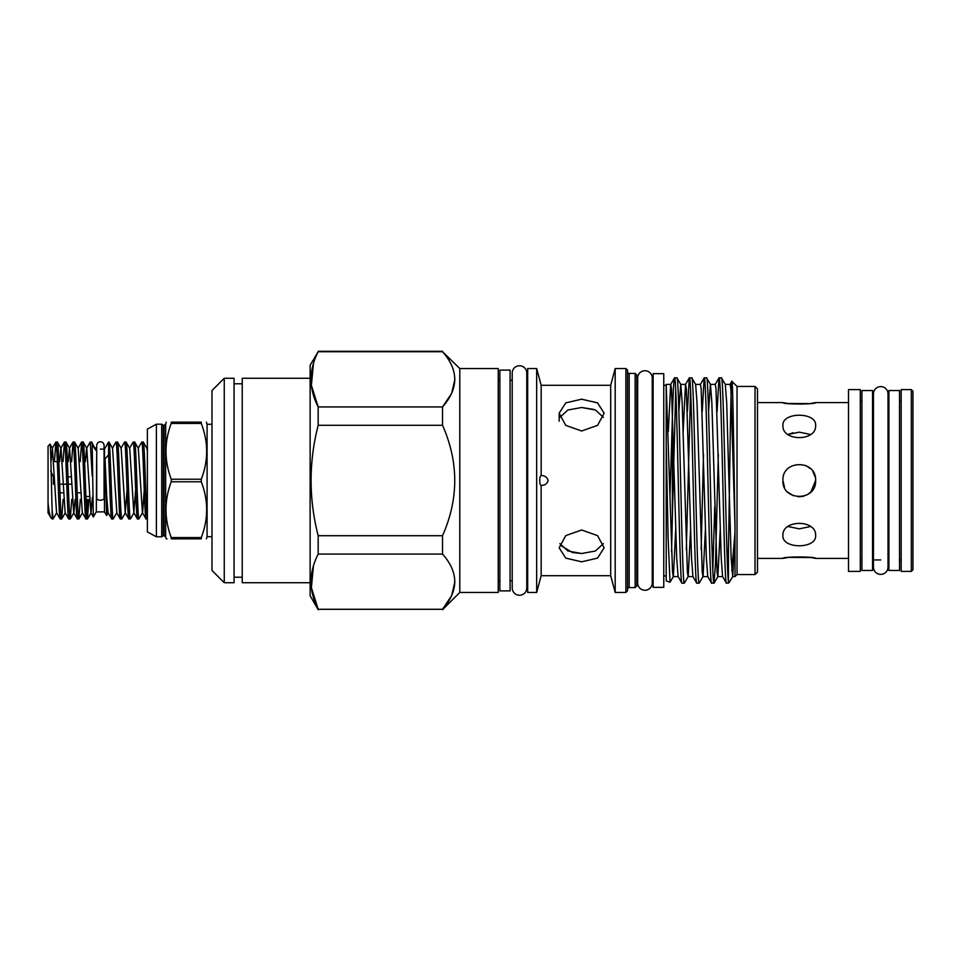 <?xml version="1.0" encoding="UTF-8"?>
<svg xmlns="http://www.w3.org/2000/svg" width="961" height="961" viewBox="0 0 961 961"><rect width="100%" height="100%" fill="white"/><g stroke="black" fill="none" stroke-linecap="round" stroke-linejoin="round"><path stroke-width="1.44" d="M104.076 445.411L104.076 498.327A3.676 1.874 180 0 1 100.388 500.2A3.676 1.874 180 0 1 96.713 498.327L96.713 445.411C96.965 443.141 98.202 441.916 100.388 441.736C102.623 441.952 103.848 443.177 104.076 445.411L104.076 449.099M880.732 386.61A7.28 7.28 0 0 0 873.453 393.89L873.453 567.11A7.28 7.28 0 0 0 880.732 574.39A7.28 7.28 0 0 0 888.012 567.11L888.012 393.89A7.28 7.28 0 0 0 880.732 386.61M899.532 570.462L899.532 390.538L888.901 390.538L888.901 570.462L899.532 570.462M872.552 570.462L872.552 390.538L861.921 390.538L861.921 570.462L872.552 570.462M815.625 425.423C816.646 441.652 781.918 441.688 782.915 425.423C781.906 411.825 816.634 411.825 815.625 425.423M848.503 402.599L815.625 402.599C816.646 404.485 781.918 404.485 782.915 402.599L757.484 402.599M793.005 432.774L788.032 434.468L799.264 432.162L810.507 434.468M787.84 557.512L782.915 558.401C781.894 556.515 816.622 556.515 815.625 558.401L810.94 557.548M810.748 557.524L788.404 557.428M810.507 526.532L799.276 528.838L788.032 526.532M815.625 535.577C816.646 549.163 781.918 549.187 782.915 535.577C781.906 519.336 816.634 519.324 815.625 535.577M784.536 487.599L782.915 480.5C781.906 459.406 816.634 459.394 815.625 480.5L810.844 492.056L807.12 494.855M803.78 496.224L798.291 496.825M793.269 495.708L787.708 492.068M815.625 480.5C816.646 501.582 781.918 501.63 782.915 480.5L783.119 483.059M782.915 558.401L757.484 558.401M848.503 558.401L815.625 558.401M860.287 571.399L860.287 389.601L848.503 389.601L848.503 571.399L860.287 571.399M901.178 401.049L899.532 401.049M888.901 401.049L888.012 401.049L888.012 393.89M873.453 401.049L872.552 401.049M861.921 401.049L860.287 401.049M901.178 559.951L899.532 559.951M888.901 559.951L888.012 559.951L888.012 567.11M880.732 559.951L872.552 559.951M861.921 559.951L860.287 559.951M911.316 571.399L912.95 569.765L912.95 391.235L911.316 389.601L901.178 389.601L901.178 571.399L911.316 571.399L911.316 389.601M138.132 448.27L141.76 442.06C143.189 439.706 144.618 521.294 146.048 518.94L147.381 518.94M129.543 448.27L133.171 442.06C134.6 439.706 136.03 521.294 137.459 518.94L138.973 518.94C137.543 521.294 136.102 439.706 134.672 442.06L138.3 448.27L142.42 512.73L146.048 518.94M147.381 518.58C145.976 514.483 144.643 439.645 143.261 442.06L146.889 448.27L147.381 451.093M141.76 442.06L143.261 442.06M104.485 449.147L108.569 442.06L108.569 454.853C109.566 477.1 110.671 520.742 111.704 518.94L113.206 518.94C111.776 521.294 110.347 439.706 108.917 442.06L112.545 448.27L116.834 512.73L113.206 518.94M108.569 454.853L105.025 458.938L106.731 496.657L108.076 512.73L111.704 518.94M112.365 448.27L115.993 442.06C117.422 439.706 118.864 521.294 120.293 518.94L121.795 518.94C120.365 521.294 118.924 439.706 117.494 442.06L121.134 448.27L125.242 512.73L127.068 489.726M116.665 512.73L120.293 518.94M115.993 442.06L117.494 442.06M120.954 448.27L124.582 442.06C126.011 439.706 127.453 521.294 128.882 518.94L130.384 518.94C128.954 521.294 127.513 439.706 126.083 442.06L129.711 448.27L133.831 512.73L135.657 489.726M125.242 512.73L128.882 518.94M124.582 442.06L126.083 442.06M133.831 512.73L137.459 518.94M133.171 442.06L134.672 442.06M125.423 512.73L121.795 518.94M134.011 512.73L130.384 518.94M142.42 512.73L138.973 518.94M104.485 511.853L106.635 515.516L105.025 458.938M96.713 449.099L96.304 511.901L104.485 511.901L104.485 449.099L100.388 449.099M96.304 449.147L95.475 447.79L95.752 450.204L92.208 444.45L93.337 516.934L90.899 512.73L86.778 448.27L83.151 442.06C84.58 439.706 86.022 521.294 87.439 518.94L85.937 518.94C84.508 521.294 83.078 439.706 81.649 442.06L83.151 442.06M96.304 511.853L93.373 516.934M52.134 510.075L52.134 518.94L53.095 518.94L52.134 510.075C51.462 489.63 50.741 441.712 50.02 444.174L52.435 448.27L56.555 512.73L60.111 518.88L61.684 518.94C60.255 521.294 58.813 439.706 57.384 442.06L61.023 448.27L65.132 512.73L68.687 518.88L70.273 518.94C68.844 521.294 67.402 439.706 65.973 442.06L69.6 448.27L73.721 512.73L77.276 518.88L78.862 518.94C77.433 521.294 75.991 439.706 74.562 442.06L78.189 448.27L82.31 512.73L85.937 518.94M54.441 461.616L55.882 442.06C57.312 439.706 58.753 521.294 60.183 518.94M55.882 442.06L57.384 442.06M63.03 461.616L64.471 442.06C65.901 439.706 67.342 521.294 68.772 518.94M64.471 442.06L65.973 442.06M71.619 461.616L73.06 442.06C74.49 439.706 75.919 521.294 77.348 518.94M73.06 442.06L74.562 442.06M56.723 512.73L53.095 518.94M63.126 499.384L61.684 518.94M71.715 499.384L70.273 518.94M80.207 461.616L81.649 442.06M80.304 499.384L78.862 518.94M86.694 513.282L87.379 499.384M85.385 461.616L86.61 448.27L90.238 442.06L91.739 442.06L92.208 444.45M88.892 499.384L87.439 518.94M50.849 517.643L48.05 512.874L48.05 503.059C49.059 511.745 49.996 516.61 50.849 517.643L52.134 518.94M48.05 503.059L48.05 446.156L50.02 444.174M171.226 481.773L171.226 479.227L201.257 479.227L201.257 481.773L171.226 481.773C164.271 500.333 164.271 518.94 171.226 537.571L201.257 537.571C208.453 519 208.453 500.405 201.257 481.773M211.985 424.269L207.083 424.269L207.083 536.731L206.399 538.857M201.257 537.571L201.257 538.857C208.453 538.857 208.453 538.857 201.257 538.857C208.453 538.857 208.453 538.857 201.257 538.857L171.226 538.857C164.283 538.857 164.283 538.857 171.226 538.857L171.226 537.571M164.079 425.291L163.238 425.291L163.238 535.709L164.079 535.709L164.079 425.291L165.664 424.077L165.664 536.923L166.253 538.857L167.034 538.857M163.238 535.709L161.688 536.803L161.688 424.197L156.379 424.197L147.381 429.099L147.381 531.901L156.379 536.803L156.379 424.197M510.087 590.907L510.087 370.093L499.864 370.093L499.864 590.907L510.087 590.907M663.763 587.351L663.763 373.649L653.132 373.649L653.132 587.351L663.763 587.351M512.213 587.964L512.213 587.964A7.28 7.28 0 0 0 519.493 595.243A7.28 7.28 0 0 0 526.772 587.964L526.772 373.036A7.28 7.28 0 0 0 519.493 365.757A7.28 7.28 0 0 0 512.213 373.036L512.213 587.964M652.231 378.021A7.28 7.28 0 0 0 644.951 370.742A7.28 7.28 0 0 0 637.672 378.021L637.672 582.979A7.28 7.28 0 0 0 644.951 590.258A7.28 7.28 0 0 0 652.231 582.979L652.231 378.021M242.244 383.787L234.076 383.787M242.244 577.213L234.076 577.213M755.022 386.454L757.484 388.905L757.484 572.095L755.022 574.546L755.022 386.454L737.039 386.454L731.898 381.313C732.919 379.054 733.952 465.208 734.985 526.075L734.985 576.6L737.039 574.546L737.039 386.454M459.79 368.543L498.23 368.543L498.23 592.457L459.79 592.457L459.79 368.543L442.54 351.714C458.793 370.069 458.793 388.472 442.54 406.935L442.54 425.291C458.793 462.121 458.793 498.939 442.54 535.709L442.54 554.065C458.793 572.42 458.793 590.823 442.54 609.286L318.175 609.286C308.733 590.979 308.733 572.576 318.175 554.065L318.175 535.709C308.733 498.867 308.733 462.061 318.175 425.291L318.175 406.935C308.733 388.628 308.733 370.225 318.175 351.714L310.127 365.228L310.127 595.772L318.175 609.718M310.127 378.274L242.244 378.274L242.244 582.726L310.127 582.726M211.985 570.462L211.985 390.538L224.261 378.274L224.261 582.726L211.985 570.462M459.79 592.457L442.54 609.718M499.864 380.232A1.634 1.634 0 0 1 498.23 378.598M499.864 580.768A1.634 1.634 0 0 0 498.23 582.402M526.772 580.937A1.634 1.634 0 0 1 527.673 582.402M526.772 380.063A1.634 1.634 0 0 0 527.673 378.598M755.022 574.546L737.039 574.546M690.575 529.355L688.208 576.516L684.34 583.135C681.866 589.489 679.391 371.511 676.916 377.865L674.454 377.937L670.67 384.484L668.315 431.645M693.025 576.6L688.112 576.6L687.379 571.891L682.178 402.755L680.796 384.484L676.916 377.865M684.34 583.135L681.878 583.063L678.094 576.516L676.7 558.245L671.511 389.109L670.766 384.4L666.213 384.4L666.213 385.493L663.763 385.097M681.962 583.135C679.487 589.489 677.012 371.511 674.55 377.865C673.829 378.622 673.108 391.92 672.388 417.747L672.388 515.577L671.559 551.986M721.435 377.865L725.303 384.484L726.696 402.755L731.141 558.245L732.726 576.516L729.411 582.174L728.45 583.135L728.45 581.597C726.096 567.014 723.777 371.294 721.435 377.865L718.972 377.937L717.098 411.488M728.45 583.135L726.384 583.063L722.6 576.516L721.218 558.245L716.017 389.109L715.284 384.4L710.371 384.4L708.557 411.488M726.48 583.135C724.005 589.489 721.531 371.511 719.056 377.865M718.335 454.337L715.501 563.53L714.011 583.135C711.536 589.489 709.074 371.511 706.599 377.865L704.137 377.937L702.251 411.488M722.696 576.6L717.795 576.6L717.05 571.891L711.861 402.755L710.467 384.484L706.599 377.865M714.011 583.135L711.548 583.063L707.764 576.516L706.383 558.245L701.182 389.109L700.449 384.4L695.536 384.4M711.645 583.135C709.17 589.489 706.695 371.511 704.221 377.865M705.41 529.355L703.056 576.516L699.176 583.135C696.701 589.489 694.226 371.511 691.764 377.865L689.289 377.937L687.415 411.488M707.861 576.6L702.959 576.6L702.215 571.891L697.025 402.755L695.632 384.484L691.764 377.865M699.176 583.135L696.713 583.063L692.929 576.516L691.536 558.245L686.346 389.109L685.601 384.4L680.7 384.4L678.886 411.488M696.797 583.135C694.335 589.489 691.86 371.511 689.385 377.865M727.669 570.522L728.45 549.308L728.45 581.597L729.411 582.174M714.732 506.663L712.822 570.522M703.5 454.337L701.146 549.512M690.575 390.478L686.31 549.512M636.771 577.537A1.634 1.634 0 0 1 637.672 576.071M636.771 383.463A1.634 1.634 0 0 0 637.672 384.929M635.137 373.409L635.137 587.591L636.771 585.958L636.771 375.042L635.137 373.409L629.167 373.409A1.634 1.634 0 0 1 627.533 371.775M635.137 587.591L629.167 587.591L629.167 373.409M627.533 589.225A1.634 1.634 0 0 1 629.167 587.591M625.887 592.457L627.533 590.823L627.533 370.177L625.887 368.543L615.184 368.543L615.184 592.457L625.887 592.457L625.887 368.543M615.184 592.457L610.691 575.699L610.691 385.301L615.184 368.543M536.67 592.457L536.67 368.543L527.673 368.543L527.673 592.457L536.67 592.457L541.163 575.699L541.139 485.401C540.322 485.317 539.83 483.683 539.698 480.5C539.83 477.329 540.31 475.683 541.163 475.599L541.163 385.301L536.67 368.543M732.726 576.516L734.985 532.538L731.802 570.822M728.45 549.308C729.591 489.185 730.732 375.991 731.898 381.313L730.024 384.484M541.139 475.599L541.163 475.599C544.827 475.551 547.145 477.185 548.106 480.5C547.145 483.803 544.839 485.449 541.163 485.401M581.645 561.813L565.741 558.113L559.158 547.818L565.753 535.613L581.645 530.004L597.55 535.613L604.133 547.818L597.562 558.113L581.645 561.813M581.645 430.996L565.741 425.375L559.158 413.182L565.753 402.887L581.645 399.187L597.55 402.887L604.133 413.182L597.562 425.375L581.645 430.996M610.691 385.301L541.163 385.301M610.691 575.699L541.163 575.699M224.261 378.274L234.076 378.274L234.076 582.726L224.261 582.726M666.213 575.903L663.763 575.903M653.132 385.097L652.231 385.097M653.132 575.903L652.231 575.903M512.213 380.232L510.087 380.232M512.213 580.768L510.087 580.768M603.4 543.662L595.412 551.001L581.645 553.5L567.891 551.001L559.891 543.662M594.114 409.482L581.645 407.5L595.412 409.999L603.4 417.338M560.876 545.548L572.36 552.467M572.72 552.539L581.645 553.5M559.891 417.338L567.891 409.999L581.645 407.5M675.727 529.355L673.373 576.516L670.009 582.27L666.213 580.888L666.213 385.493L672.532 571.891L673.277 576.6L678.19 576.6M669.961 496.032L672.388 417.747M670.009 582.27L668.111 537.776L666.213 443.814M675.727 390.478L672.388 515.577M313.442 565.909L311.376 587.627L318.175 609.286L442.54 609.286L451.562 595.796M451.634 595.64L454.925 581.669M313.442 363.558L311.376 385.277L318.175 406.935L442.54 406.935L451.562 393.445M451.634 393.289L454.925 379.331M318.175 554.065L442.54 554.065M318.175 425.291L442.54 425.291M442.54 535.709L318.175 535.709M318.175 351.714L442.54 351.714M683.151 431.645L685.505 384.484L689.289 377.937M725.207 384.4L730.12 384.4L730.865 389.109L734.985 526.075M714.107 583.063L717.891 576.516L720.245 529.355M201.257 479.227C208.453 460.655 208.453 442.048 201.257 423.429L171.226 423.429C164.271 441.988 164.271 460.583 171.226 479.227M171.226 423.429L171.226 422.143C164.283 422.143 164.283 422.143 171.226 422.143L201.257 422.143C208.453 422.143 208.453 422.143 201.257 422.143L201.257 423.429M59.99 492.825L63.618 492.825M77.168 492.825L80.796 492.825M71.823 484.176L68.255 484.176M66.753 484.176L59.678 484.176M54.657 484.176L53.384 484.176L53.384 476.824L54.333 476.824M67.991 476.824L71.498 476.824M53.384 476.824L50.753 471.058M57.324 461.616L53.648 461.616M89.553 496.501L85.889 496.501M51.041 461.616L52.435 448.27M59.63 461.616L60.843 448.27L64.399 442.12M68.219 461.616L69.432 448.27L72.988 442.12M70.345 518.88L73.901 512.73L75.114 499.384M87.523 518.88L91.079 512.73L92.388 497.269M91.739 442.06L95.752 450.204M90.238 442.06L92.208 475.995M108.076 512.73L106.635 515.516M142.6 512.73L144.246 489.726M782.915 402.599L787.6 403.452M787.792 403.476L810.147 403.572M810.7 403.488L815.625 402.599M805.726 465.472L810.748 468.848M812.718 471.19L815.324 477.353M163.238 425.291L161.688 424.197M161.688 536.803L156.379 536.803M211.985 536.731L207.083 536.731M559.158 413.182L559.158 421.23M442.54 351.282L318.175 351.282M700.353 384.484L704.137 377.937M715.188 384.484L718.972 377.937M732.63 576.6L734.985 576.6M165.664 424.077L166.253 422.143M206.399 422.143L207.083 424.269M164.079 535.709L165.664 536.923M52.254 448.27L55.81 442.12M78.021 448.27L81.577 442.12M61.756 518.88L65.312 512.73M78.934 518.88L82.49 512.73M146.721 448.27L147.381 447.129"/></g></svg>
